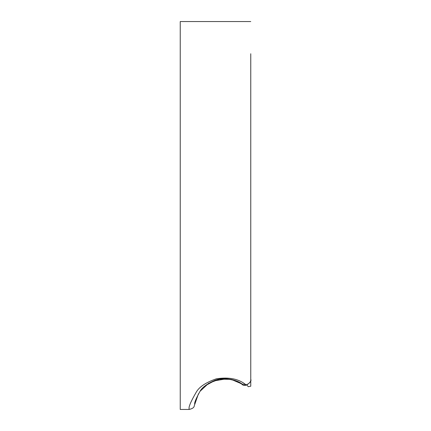 <?xml version="1.0" encoding="UTF-8"?>
<svg xmlns="http://www.w3.org/2000/svg" width="431" height="431" viewBox="0 0 431 431"><rect width="100%" height="100%" fill="white"/><g stroke="black" fill="none" stroke-linecap="round" stroke-linejoin="round"><path stroke-width="0.65" d="M198.459 393.767L194.704 404.52C193.853 405.641 195.356 408.103 189.058 409.45L189.15 408.944C188.439 407.133 190.847 401.471 196.374 391.957C199.375 386.774 206.04 382.389 216.367 378.801C229.028 376.877 238.919 378.903 246.036 384.872C249.474 383.59 251.052 381.731 250.761 379.302L250.761 53.746M250.761 84.077L250.761 122.048M250.761 308.946L250.761 346.923M250.761 377.249L250.761 385.993M189.058 409.45L180.239 409.45L180.239 21.55L250.761 21.55M194.72 404.208L194.72 404.208C194.241 402.883 195.997 398.616 199.984 391.413C201.983 387.528 207.02 383.816 215.085 380.277C224.222 376.694 237.131 379.905 241.953 383.973L231.205 379.382L219.557 379.151L208.652 383.304L200.103 391.246M246.036 384.872L241.953 383.973L241.963 384.263C236.905 380.902 231.339 379.156 225.268 379.032L214.331 380.853L206.46 385.072L208.83 383.477M250.761 386.214L248.31 386.699L246.742 384.991M250.761 379.587C252.426 380.503 245.605 388.39 241.963 384.263L240.735 383.477M195.076 402.317L195.96 399.235"/></g></svg>
